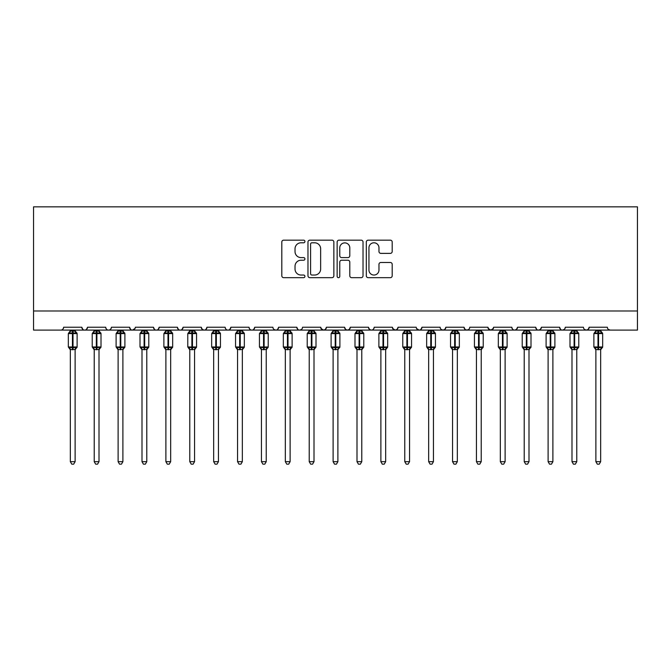 <?xml version="1.0" encoding="UTF-8"?>
<svg xmlns="http://www.w3.org/2000/svg" width="671" height="671" viewBox="0 0 671 671"><rect width="100%" height="100%" fill="white"/><g stroke="black" fill="none" stroke-linecap="round" stroke-linejoin="round"><path stroke-width="1.01" d="M304.928 241.468A1.317 1.317 0 0 0 303.611 240.159L283.682 240.159A1.879 1.879 0 0 0 281.803 242.03L281.803 275.798A1.879 1.879 0 0 0 283.682 277.668L303.611 277.668A1.317 1.317 0 0 0 304.928 276.36A1.317 1.317 0 0 0 303.611 275.043L301.027 275.043A6.005 6.005 0 0 1 295.03 269.046L295.03 266.228A6.005 6.005 0 0 1 301.027 260.231L303.611 260.231A1.317 1.317 0 0 0 304.928 258.914A1.317 1.317 0 0 0 303.611 257.597L301.027 257.597A6.005 6.005 0 0 1 295.03 251.6L295.03 248.782A6.005 6.005 0 0 1 301.027 242.785L303.611 242.785A1.317 1.317 0 0 0 304.928 241.468M390.321 253.378A1.879 1.879 0 0 0 392.2 251.508L392.2 242.03A1.879 1.879 0 0 0 390.321 240.159L368.186 240.159A1.879 1.879 0 0 0 366.307 242.03L366.307 275.798A1.879 1.879 0 0 0 368.186 277.668L390.321 277.668A1.879 1.879 0 0 0 392.2 275.798L392.2 264.357A1.879 1.879 0 0 0 390.321 262.478L380.851 262.478A1.879 1.879 0 0 0 378.972 264.357L378.972 270.027A5.016 5.016 0 0 1 373.957 275.043A5.016 5.016 0 0 1 368.941 270.027L368.941 247.8A5.016 5.016 0 0 1 373.957 242.785A5.016 5.016 0 0 1 378.972 247.8L378.972 251.508A1.879 1.879 0 0 0 380.851 253.378L390.321 253.378M33.55 310.992L637.45 310.992L637.45 206.836L33.55 206.836L33.55 330.098L60.784 330.098C62.302 330.157 63.259 329.201 63.653 327.238L81.803 327.238L82.852 329.453M333.856 242.03A1.879 1.879 0 0 0 331.986 240.159L309.851 240.159A1.879 1.879 0 0 0 307.972 242.03L307.972 275.798A1.879 1.879 0 0 0 309.851 277.668L331.986 277.668A1.879 1.879 0 0 0 333.856 275.798L333.856 242.03M339.014 240.159L361.149 240.159A1.879 1.879 0 0 1 363.028 242.03L363.028 275.798A1.879 1.879 0 0 1 361.149 277.668L351.679 277.668A1.879 1.879 0 0 1 349.801 275.798L349.801 262.101A1.879 1.879 0 0 0 347.93 260.231L341.64 260.231A1.879 1.879 0 0 0 339.769 262.101L339.769 276.36A1.317 1.317 0 0 1 338.452 277.668A1.317 1.317 0 0 1 337.144 276.36L337.144 242.03A1.879 1.879 0 0 1 339.014 240.159M60.784 330.098C62.302 330.157 63.259 329.201 63.653 327.238A2.869 2.869 0 0 1 60.784 330.098L84.672 330.098C83.154 330.157 82.198 329.201 81.803 327.238A2.869 2.869 0 0 0 84.672 330.098A2.869 2.869 0 0 0 87.54 327.238L105.691 327.238A2.869 2.869 0 0 0 108.559 330.098A2.869 2.869 0 0 0 111.428 327.238L129.578 327.238A2.869 2.869 0 0 0 132.447 330.098A2.869 2.869 0 0 0 135.316 327.238L153.466 327.238A2.869 2.869 0 0 0 156.335 330.098A2.869 2.869 0 0 0 159.203 327.238L177.362 327.238A2.869 2.869 0 0 0 180.222 330.098A2.869 2.869 0 0 0 183.091 327.238L201.25 327.238A2.869 2.869 0 0 0 204.11 330.098A2.869 2.869 0 0 0 206.978 327.238L225.137 327.238A2.869 2.869 0 0 0 228.006 330.098A2.869 2.869 0 0 0 230.866 327.238L249.025 327.238A2.869 2.869 0 0 0 251.893 330.098A2.869 2.869 0 0 0 254.754 327.238L272.912 327.238A2.869 2.869 0 0 0 275.781 330.098A2.869 2.869 0 0 0 278.65 327.238L296.8 327.238A2.869 2.869 0 0 0 299.669 330.098A2.869 2.869 0 0 0 302.537 327.238L320.688 327.238A2.869 2.869 0 0 0 323.556 330.098A2.869 2.869 0 0 0 326.425 327.238L344.575 327.238A2.869 2.869 0 0 0 347.444 330.098A2.869 2.869 0 0 0 350.312 327.238L368.463 327.238A2.869 2.869 0 0 0 371.331 330.098A2.869 2.869 0 0 0 374.2 327.238L392.35 327.238A2.869 2.869 0 0 0 395.219 330.098A2.869 2.869 0 0 0 398.088 327.238L416.246 327.238A2.869 2.869 0 0 0 419.107 330.098A2.869 2.869 0 0 0 421.975 327.238L440.134 327.238A2.869 2.869 0 0 0 442.994 330.098A2.869 2.869 0 0 0 445.863 327.238L464.022 327.238A2.869 2.869 0 0 0 466.89 330.098A2.869 2.869 0 0 0 469.75 327.238L487.909 327.238A2.869 2.869 0 0 0 490.778 330.098A2.869 2.869 0 0 0 493.638 327.238L511.797 327.238A2.869 2.869 0 0 0 514.665 330.098A2.869 2.869 0 0 0 517.534 327.238L535.684 327.238A2.869 2.869 0 0 0 538.553 330.098A2.869 2.869 0 0 0 541.422 327.238L559.572 327.238A2.869 2.869 0 0 0 562.441 330.098A2.869 2.869 0 0 0 565.309 327.238L583.46 327.238A2.869 2.869 0 0 0 586.328 330.098A2.869 2.869 0 0 0 589.197 327.238L607.347 327.238A2.869 2.869 0 0 0 610.216 330.098L608.371 329.427M589.197 327.238L588.148 329.453M565.309 327.238L564.772 328.899M86.492 329.453L87.54 327.238C87.146 329.201 86.19 330.157 84.672 330.098L562.441 330.098C560.922 330.157 559.966 329.201 559.572 327.238L560.62 329.453M541.422 327.238L540.373 329.453M540.398 329.427L538.553 330.098C537.035 330.157 536.079 329.201 535.684 327.238L536.733 329.453M517.534 327.238L516.485 329.453M516.511 329.427L514.665 330.098C513.139 330.157 512.191 329.201 511.797 327.238L512.334 328.899M493.638 327.238L492.589 329.453M487.909 327.238L488.958 329.453M464.022 327.238L465.07 329.453M445.863 327.238L444.814 329.453M416.557 328.53L419.107 330.098C420.633 330.157 421.589 329.201 421.975 327.238L420.927 329.453M398.088 327.238L397.039 329.453M392.35 327.238L393.399 329.453M368.463 327.238L369.511 329.453M350.312 327.238L349.264 329.453M344.575 327.238L345.624 329.453M326.425 327.238L325.376 329.453M320.688 327.238L321.736 329.453M301.514 329.427L299.669 330.098C298.15 330.157 297.194 329.201 296.8 327.238L297.849 329.453M273.936 329.427L275.781 330.098C277.299 330.157 278.255 329.201 278.65 327.238L277.601 329.453M249.025 327.238C249.411 329.201 250.367 330.157 251.893 330.098C253.412 330.157 254.368 329.201 254.754 327.238L253.705 329.453M225.137 327.238C225.523 329.201 226.479 330.157 228.006 330.098C229.524 330.157 230.48 329.201 230.866 327.238L229.817 329.453M202.265 329.427L204.11 330.098C205.636 330.157 206.593 329.201 206.978 327.238L205.93 329.453M201.25 327.238L202.298 329.453M178.411 329.453L177.362 327.238C177.748 329.201 178.704 330.157 180.222 330.098C181.749 330.157 182.705 329.201 183.091 327.238L182.042 329.453M154.515 329.453L153.466 327.238C153.86 329.201 154.816 330.157 156.335 330.098C157.861 330.157 158.809 329.201 159.203 327.238L158.155 329.453M135.005 328.53L132.447 330.098C130.929 330.157 129.973 329.201 129.578 327.238L130.627 329.453M637.45 310.992L637.45 330.098L586.328 330.098L588.173 329.427M105.691 327.238C106.085 329.201 107.041 330.157 108.559 330.098C110.078 330.157 111.034 329.201 111.428 327.238M320.998 328.53L323.556 330.098L325.401 329.427M345.599 329.427L347.444 330.098L349.289 329.427M369.486 329.427L371.331 330.098C372.85 330.157 373.806 329.201 374.2 327.238M392.661 328.53L395.219 330.098L397.064 329.427M441.149 329.427L442.994 330.098L444.848 329.427M465.045 329.427L466.89 330.098L468.735 329.427M488.22 328.53L490.778 330.098L493.328 328.53M584.483 329.427L586.328 330.098L562.441 330.098L564.286 329.427M311.914 242.785A1.317 1.317 0 0 0 310.598 244.093L310.598 273.734A1.317 1.317 0 0 0 311.914 275.043L314.632 275.043A6.005 6.005 0 0 0 320.637 269.046L320.637 248.782A6.005 6.005 0 0 0 314.632 242.785L311.914 242.785M349.801 247.893A5.016 5.016 0 0 0 344.785 242.877A5.016 5.016 0 0 0 339.769 247.893L339.769 255.726A1.879 1.879 0 0 0 341.64 257.597L347.93 257.597A1.879 1.879 0 0 0 349.801 255.726L349.801 247.893M70.338 349.532A2.105 2.005 180 0 0 69.23 347.771L69.641 347.15L72.443 347.83L72.443 346.966L73.013 346.966L73.013 332.732L75.806 333.403L76.494 332.69A0.956 0.956 0 0 1 77.123 333.588L68.333 333.588L68.333 346.966L72.443 346.966L72.443 332.732L69.641 333.403L69.23 332.791A2.105 2.005 -0 0 0 70.338 331.021L75.118 331.122L75.118 330.098M75.118 461.682L73.684 464.164L71.772 464.164L70.338 461.682L75.118 461.682L75.118 349.432L72.443 349.717L72.443 347.83L73.013 347.83L73.013 346.966L77.123 346.966A0.956 0.956 0 0 1 76.494 347.863L75.118 349.834M73.013 349.717L73.013 347.83L75.806 347.15L76.217 347.771A2.105 2.005 180 0 0 75.118 349.532L75.118 349.524M70.338 461.682L70.338 349.432L69.641 347.15M72.443 349.717L70.338 349.432M70.338 330.098L70.338 331.038M69.641 333.403L69.927 332.59M75.806 333.403L75.118 331.122M75.118 349.432L75.806 347.15M94.225 349.532A2.105 2.005 180 0 0 93.126 347.771L93.537 347.15L96.33 347.83L96.33 346.966L96.901 346.966L96.901 332.732L99.694 333.403L100.382 332.69A0.956 0.956 0 0 1 101.011 333.588L92.221 333.588L92.221 346.966L96.33 346.966L96.33 332.732L93.537 333.403L93.126 332.791A2.105 2.005 -0 0 0 94.225 331.021L99.006 331.122L99.006 330.098M99.006 461.682L97.572 464.164L95.659 464.164L94.225 461.682L99.006 461.682L99.006 349.432L96.33 349.717L96.33 347.83L96.901 347.83L96.901 346.966L101.011 346.966A0.956 0.956 0 0 1 100.382 347.863L99.006 349.834M96.901 349.717L96.901 347.83L99.694 347.15L100.105 347.771A2.105 2.005 180 0 0 99.006 349.532L99.006 349.524M94.225 461.682L94.225 349.432L93.537 347.15M96.33 349.717L94.225 349.432M94.225 330.098L94.225 331.038M93.537 333.403L93.814 332.59M99.694 333.403L99.006 331.122M99.006 349.432L99.694 347.15M118.113 349.532A2.105 2.005 180 0 0 117.014 347.771L117.425 347.15L120.218 347.83L120.218 346.966L120.788 346.966L120.788 332.732L123.59 333.403L124.269 332.69A0.956 0.956 0 0 1 124.898 333.588L116.108 333.588L116.108 346.966L120.218 346.966L120.218 332.732L117.425 333.403L117.014 332.791A2.105 2.005 -0 0 0 118.113 331.021L122.894 331.122L122.894 330.098M122.894 461.682L121.459 464.164L119.547 464.164L118.113 461.682L122.894 461.682L122.894 349.432L120.218 349.717L120.218 347.83L120.788 347.83L120.788 346.966L124.898 346.966A0.956 0.956 0 0 1 124.269 347.863L122.894 349.834M120.788 349.717L120.788 347.83L123.59 347.15L124.001 347.771A2.105 2.005 180 0 0 122.894 349.532L122.894 349.524M118.113 461.682L118.113 349.432L117.425 347.15M120.218 349.717L118.113 349.432M118.113 330.098L118.113 331.038M117.425 333.403L117.702 332.59M123.59 333.403L122.894 331.122M122.894 349.432L123.59 347.15M142 349.532A2.105 2.005 180 0 0 140.902 347.771L141.313 347.15L144.106 347.83L144.106 346.966L144.676 346.966L144.676 332.732L147.477 333.403L148.157 332.69A0.956 0.956 0 0 1 148.786 333.588L139.996 333.588L139.996 346.966L144.106 346.966L144.106 332.732L141.313 333.403L140.902 332.791A2.105 2.005 -0 0 0 142 331.021L146.781 331.122L146.781 330.098M146.781 461.682L145.347 464.164L143.435 464.164L142 461.682L146.781 461.682L146.781 349.432L144.106 349.717L144.106 347.83L144.676 347.83L144.676 346.966L148.786 346.966A0.956 0.956 0 0 1 148.157 347.863L146.781 349.834M144.676 349.717L144.676 347.83L147.477 347.15L147.888 347.771A2.105 2.005 180 0 0 146.781 349.532L146.781 349.524M142 461.682L142 349.432L141.313 347.15M144.106 349.717L142 349.432M142 330.098L142 331.038M141.313 333.403L141.589 332.59M147.477 333.403L146.781 331.122M146.781 349.432L147.477 347.15M165.888 349.532A2.105 2.005 180 0 0 164.789 347.771L165.2 347.15L167.993 347.83L167.993 346.966L168.564 346.966L168.564 332.732L171.365 333.403L172.053 332.69A0.956 0.956 0 0 1 172.673 333.588L163.883 333.588L163.883 346.966L167.993 346.966L167.993 332.732L165.2 333.403L164.789 332.791A2.105 2.005 -0 0 0 165.888 331.021L170.669 331.122L170.669 330.098M170.669 461.682L169.235 464.164L167.322 464.164L165.888 461.682L170.669 461.682L170.669 349.432L167.993 349.717L167.993 347.83L168.564 347.83L168.564 346.966L172.673 346.966A0.956 0.956 0 0 1 172.053 347.863L170.669 349.834M168.564 349.717L168.564 347.83L171.365 347.15L171.776 347.771A2.105 2.005 180 0 0 170.669 349.532L170.669 349.524M165.888 461.682L165.888 349.432L165.2 347.15M167.993 349.717L165.888 349.432M165.888 330.098L165.888 331.038M165.2 333.403L165.477 332.59M171.365 333.403L170.669 331.122M170.669 349.432L171.365 347.15M189.784 349.532A2.105 2.005 180 0 0 188.677 347.771L189.088 347.15L191.881 347.83L191.881 346.966L192.46 346.966L192.46 332.732L195.253 333.403L195.94 332.69A0.956 0.956 0 0 1 196.561 333.588L187.771 333.588L187.771 346.966L191.881 346.966L191.881 332.732L189.088 333.403L188.677 332.791A2.105 2.005 -0 0 0 189.784 331.021L194.556 331.122L194.556 330.098M194.556 461.682L193.122 464.164L191.218 464.164L189.784 461.682L194.556 461.682L194.556 349.432L191.881 349.717L191.881 347.83L192.46 347.83L192.46 346.966L196.561 346.966A0.956 0.956 0 0 1 195.94 347.863L194.556 349.834M192.46 349.717L192.46 347.83L195.253 347.15L195.664 347.771A2.105 2.005 180 0 0 194.556 349.532L194.556 349.524M189.784 461.682L189.784 349.524L189.088 347.15M191.881 349.717L189.776 349.432M189.784 330.098L189.784 331.038M189.088 333.403L189.365 332.59M195.253 333.403L194.556 331.122M194.556 349.432L195.253 347.15M213.672 349.532A2.105 2.005 180 0 0 212.564 347.771L212.975 347.15L215.768 347.83L215.768 346.966L216.347 346.966L216.347 332.732L219.14 333.403L219.828 332.69A0.956 0.956 0 0 1 220.457 333.588L211.659 333.588L211.659 346.966L215.768 346.966L215.768 332.732L212.975 333.403L212.564 332.791A2.105 2.005 -0 0 0 213.672 331.021L218.444 331.122L218.444 330.098M218.444 461.682L217.01 464.164L215.106 464.164L213.672 461.682L218.444 461.682L218.444 349.432L215.768 349.717L215.768 347.83L216.347 347.83L216.347 346.966L220.457 346.966A0.956 0.956 0 0 1 219.828 347.863L218.444 349.834M216.347 349.717L216.347 347.83L219.14 347.15L219.551 347.771A2.105 2.005 180 0 0 218.444 349.532L218.444 349.524M213.672 461.682L213.672 349.524L212.975 347.15M215.768 349.717L213.663 349.432M213.672 330.098L213.672 331.038M212.975 333.403L213.261 332.59M219.14 333.403L218.444 331.122M218.444 349.432L219.14 347.15M237.559 349.532A2.105 2.005 180 0 0 236.452 347.771L236.863 347.15L239.656 347.83L239.656 346.966L240.235 346.966L240.235 332.732L243.028 333.403L243.716 332.69A0.956 0.956 0 0 1 244.345 333.588L235.555 333.588L235.555 346.966L239.656 346.966L239.656 332.732L236.863 333.403L236.452 332.791A2.105 2.005 -0 0 0 237.559 331.021L242.34 331.122L242.332 330.098M242.332 461.682L240.897 464.164L238.993 464.164L237.559 461.682L242.332 461.682L242.34 349.432L239.656 349.717L239.656 347.83L240.235 347.83L240.235 346.966L244.345 346.966A0.956 0.956 0 0 1 243.716 347.863L242.332 349.834M240.235 349.717L240.235 347.83L243.028 347.15L243.439 347.771A2.105 2.005 180 0 0 242.332 349.532L242.332 349.524M237.559 461.682L237.559 349.432L236.863 347.15M239.656 349.717L237.559 349.432M237.559 330.098L237.559 331.038M236.863 333.403L237.148 332.59M243.028 333.403L242.34 331.122M242.34 349.432L243.028 347.15M261.447 349.532A2.105 2.005 180 0 0 260.34 347.771L260.751 347.15L263.552 347.83L263.552 346.966L264.122 346.966L264.122 332.732L266.915 333.403L267.603 332.69A0.956 0.956 0 0 1 268.232 333.588L259.442 333.588L259.442 346.966L263.552 346.966L263.552 332.732L260.751 333.403L260.34 332.791A2.105 2.005 -0 0 0 261.447 331.021L266.228 331.122L266.228 330.098M266.228 461.682L264.785 464.164L262.881 464.164L261.447 461.682L266.228 461.682L266.228 349.432L263.552 349.717L263.552 347.83L264.122 347.83L264.122 346.966L268.232 346.966A0.956 0.956 0 0 1 267.603 347.863L266.228 349.834M264.122 349.717L264.122 347.83L266.915 347.15L267.326 347.771A2.105 2.005 180 0 0 266.228 349.532L266.228 349.524M261.447 461.682L261.447 349.432L260.751 347.15M263.552 349.717L261.447 349.432M261.447 330.098L261.447 331.038M260.751 333.403L261.036 332.59M266.915 333.403L266.228 331.122M266.228 349.432L266.915 347.15M285.334 349.532A2.105 2.005 180 0 0 284.227 347.771L284.638 347.15L287.44 347.83L287.44 346.966L288.01 346.966L288.01 332.732L290.803 333.403L291.491 332.69A0.956 0.956 0 0 1 292.12 333.588L283.33 333.588L283.33 346.966L287.44 346.966L287.44 332.732L284.638 333.403L284.227 332.791A2.105 2.005 -0 0 0 285.334 331.021L290.115 331.122L290.115 330.098M290.115 461.682L288.681 464.164L286.769 464.164L285.334 461.682L290.115 461.682L290.115 349.432L287.44 349.717L287.44 347.83L288.01 347.83L288.01 346.966L292.12 346.966A0.956 0.956 0 0 1 291.491 347.863L290.115 349.834M288.01 349.717L288.01 347.83L290.803 347.15L291.214 347.771A2.105 2.005 180 0 0 290.115 349.532L290.115 349.524M285.334 461.682L285.334 349.432L284.638 347.15M287.44 349.717L285.334 349.432M285.334 330.098L285.334 331.038M284.638 333.403L284.923 332.59M290.803 333.403L290.115 331.122M290.115 349.432L290.803 347.15M309.222 349.532A2.105 2.005 180 0 0 308.115 347.771L308.526 347.15L311.327 347.83L311.327 346.966L311.898 346.966L311.898 332.732L314.691 333.403L315.378 332.69A0.956 0.956 0 0 1 316.007 333.588L307.217 333.588L307.217 346.966L311.327 346.966L311.327 332.732L308.526 333.403L308.115 332.791A2.105 2.005 -0 0 0 309.222 331.021L314.003 331.122L314.003 330.098M314.003 461.682L312.569 464.164L310.656 464.164L309.222 461.682L314.003 461.682L314.003 349.432L311.327 349.717L311.327 347.83L311.898 347.83L311.898 346.966L316.007 346.966A0.956 0.956 0 0 1 315.378 347.863L314.003 349.834M311.898 349.717L311.898 347.83L314.691 347.15L315.102 347.771A2.105 2.005 180 0 0 314.003 349.532L314.003 349.524M309.222 461.682L309.222 349.432L308.526 347.15M311.327 349.717L309.222 349.432M309.222 330.098L309.222 331.038M308.526 333.403L308.811 332.59M314.691 333.403L314.003 331.122M314.003 349.432L314.691 347.15M333.11 349.532A2.105 2.005 180 0 0 332.011 347.771L332.422 347.15L335.215 347.83L335.215 346.966L335.785 346.966L335.785 332.732L338.578 333.403L339.266 332.69A0.956 0.956 0 0 1 339.895 333.588L331.105 333.588L331.105 346.966L335.215 346.966L335.215 332.732L332.422 333.403L332.011 332.791A2.105 2.005 -0 0 0 333.11 331.021L337.89 331.122L337.89 330.098M337.89 461.682L336.456 464.164L334.544 464.164L333.11 461.682L337.89 461.682L337.89 349.432L335.215 349.717L335.215 347.83L335.785 347.83L335.785 346.966L339.895 346.966A0.956 0.956 0 0 1 339.266 347.863L337.89 349.834M335.785 349.717L335.785 347.83L338.578 347.15L338.989 347.771A2.105 2.005 180 0 0 337.89 349.532L337.89 349.524M333.11 461.682L333.11 349.432L332.422 347.15M335.215 349.717L333.11 349.432M333.11 330.098L333.11 331.038M332.422 333.403L332.699 332.59M338.578 333.403L337.89 331.122M337.89 349.432L338.578 347.15M356.997 349.532A2.105 2.005 180 0 0 355.898 347.771L356.309 347.15L359.102 347.83L359.102 346.966L359.673 346.966L359.673 332.732L362.474 333.403L363.154 332.69A0.956 0.956 0 0 1 363.783 333.588L354.993 333.588L354.993 346.966L359.102 346.966L359.102 332.732L356.309 333.403L355.898 332.791A2.105 2.005 -0 0 0 356.997 331.021L361.778 331.122L361.778 330.098M361.778 461.682L360.344 464.164L358.431 464.164L356.997 461.682L361.778 461.682L361.778 349.432L359.102 349.717L359.102 347.83L359.673 347.83L359.673 346.966L363.783 346.966A0.956 0.956 0 0 1 363.154 347.863L361.778 349.834M359.673 349.717L359.673 347.83L362.474 347.15L362.885 347.771A2.105 2.005 180 0 0 361.778 349.532L361.778 349.524M356.997 461.682L356.997 349.432L356.309 347.15M359.102 349.717L356.997 349.432M356.997 330.098L356.997 331.038M356.309 333.403L356.586 332.59M362.474 333.403L361.778 331.122M361.778 349.432L362.474 347.15M380.885 349.532A2.105 2.005 180 0 0 379.786 347.771L380.197 347.15L382.99 347.83L382.99 346.966L383.56 346.966L383.56 332.732L386.362 333.403L387.041 332.69A0.956 0.956 0 0 1 387.67 333.588L378.88 333.588L378.88 346.966L382.99 346.966L382.99 332.732L380.197 333.403L379.786 332.791A2.105 2.005 -0 0 0 380.885 331.021L385.666 331.122L385.666 330.098M385.666 461.682L384.231 464.164L382.319 464.164L380.885 461.682L385.666 461.682L385.666 349.432L382.99 349.717L382.99 347.83L383.56 347.83L383.56 346.966L387.67 346.966A0.956 0.956 0 0 1 387.041 347.863L385.666 349.834M383.56 349.717L383.56 347.83L386.362 347.15L386.773 347.771A2.105 2.005 180 0 0 385.666 349.532L385.666 349.524M380.885 461.682L380.885 349.432L380.197 347.15M382.99 349.717L380.885 349.432M380.885 330.098L380.885 331.038M380.197 333.403L380.474 332.59M386.362 333.403L385.666 331.122M385.666 349.432L386.362 347.15M404.772 349.532A2.105 2.005 180 0 0 403.674 347.771L404.085 347.15L406.878 347.83L406.878 346.966L407.448 346.966L407.448 332.732L410.249 333.403L410.937 332.69A0.956 0.956 0 0 1 411.558 333.588L402.768 333.588L402.768 346.966L406.878 346.966L406.878 332.732L404.085 333.403L403.674 332.791A2.105 2.005 -0 0 0 404.772 331.021L409.553 331.122L409.553 330.098M409.553 461.682L408.119 464.164L406.215 464.164L404.772 461.682L409.553 461.682L409.553 349.432L406.878 349.717L406.878 347.83L407.448 347.83L407.448 346.966L411.558 346.966A0.956 0.956 0 0 1 410.937 347.863L409.553 349.834M407.448 349.717L407.448 347.83L410.249 347.15L410.66 347.771A2.105 2.005 180 0 0 409.553 349.532L409.553 349.524M404.772 461.682L404.772 349.432L404.085 347.15M406.878 349.717L404.772 349.432M404.772 330.098L404.772 331.038M404.085 333.403L404.361 332.59M410.249 333.403L409.553 331.122M409.553 349.432L410.249 347.15M428.668 349.532A2.105 2.005 180 0 0 427.561 347.771L427.972 347.15L430.765 347.83L430.765 346.966L431.344 346.966L431.344 332.732L434.137 333.403L434.825 332.69A0.956 0.956 0 0 1 435.445 333.588L426.655 333.588L426.655 346.966L430.765 346.966L430.765 332.732L427.972 333.403L427.561 332.791A2.105 2.005 -0 0 0 428.668 331.021L433.441 331.122L433.441 330.098M433.441 461.682L432.007 464.164L430.103 464.164L428.668 461.682L433.441 461.682L433.441 349.432L430.765 349.717L430.765 347.83L431.344 347.83L431.344 346.966L435.445 346.966A0.956 0.956 0 0 1 434.825 347.863L433.441 349.834M431.344 349.717L431.344 347.83L434.137 347.15L434.548 347.771A2.105 2.005 180 0 0 433.441 349.532L433.441 349.524M428.668 461.682L428.668 349.524L427.972 347.15M430.765 349.717L428.66 349.432M428.668 330.098L428.668 331.038M427.972 333.403L428.249 332.59M434.137 333.403L433.441 331.122M433.441 349.432L434.137 347.15M452.556 349.532A2.105 2.005 180 0 0 451.449 347.771L451.86 347.15L454.653 347.83L454.653 346.966L455.232 346.966L455.232 332.732L458.025 333.403L458.712 332.69A0.956 0.956 0 0 1 459.341 333.588L450.543 333.588L450.543 346.966L454.653 346.966L454.653 332.732L451.86 333.403L451.449 332.791A2.105 2.005 -0 0 0 452.556 331.021L457.337 331.122L457.328 330.098M457.328 461.682L455.894 464.164L453.99 464.164L452.556 461.682L457.328 461.682L457.337 349.432L454.653 349.717L454.653 347.83L455.232 347.83L455.232 346.966L459.341 346.966A0.956 0.956 0 0 1 458.712 347.863L457.328 349.834M455.232 349.717L455.232 347.83L458.025 347.15L458.436 347.771A2.105 2.005 180 0 0 457.328 349.532L457.328 349.524M452.556 461.682L452.556 349.432L451.86 347.15M454.653 349.717L452.556 349.432M452.556 330.098L452.556 331.038M451.86 333.403L452.145 332.59M458.025 333.403L457.337 331.122M457.337 349.432L458.025 347.15M476.444 349.532A2.105 2.005 180 0 0 475.336 347.771L475.747 347.15L478.54 347.83L478.54 346.966L479.119 346.966L479.119 332.732L481.912 333.403L482.6 332.69A0.956 0.956 0 0 1 483.229 333.588L474.439 333.588L474.439 346.966L478.54 346.966L478.54 332.732L475.747 333.403L475.336 332.791A2.105 2.005 -0 0 0 476.444 331.021L481.224 331.122L481.216 330.098M481.216 461.682L479.782 464.164L477.878 464.164L476.444 461.682L481.216 461.682L481.224 349.432L478.54 349.717L478.54 347.83L479.119 347.83L479.119 346.966L483.229 346.966A0.956 0.956 0 0 1 482.6 347.863L481.216 349.834M479.119 349.717L479.119 347.83L481.912 347.15L482.323 347.771A2.105 2.005 180 0 0 481.216 349.532L481.216 349.524M476.444 461.682L476.444 349.432L475.747 347.15M478.54 349.717L476.444 349.432M476.444 330.098L476.444 331.038M475.747 333.403L476.033 332.59M481.912 333.403L481.224 331.122M481.224 349.432L481.912 347.15M500.331 349.532A2.105 2.005 180 0 0 499.224 347.771L499.635 347.15L502.436 347.83L502.436 346.966L503.007 346.966L503.007 332.732L505.8 333.403L506.488 332.69A0.956 0.956 0 0 1 507.117 333.588L498.327 333.588L498.327 346.966L502.436 346.966L502.436 332.732L499.635 333.403L499.224 332.791A2.105 2.005 -0 0 0 500.331 331.021L505.112 331.122L505.112 330.098M505.112 461.682L503.678 464.164L501.765 464.164L500.331 461.682L505.112 461.682L505.112 349.432L502.436 349.717L502.436 347.83L503.007 347.83L503.007 346.966L507.117 346.966A0.956 0.956 0 0 1 506.488 347.863L505.112 349.834M503.007 349.717L503.007 347.83L505.8 347.15L506.211 347.771A2.105 2.005 180 0 0 505.112 349.532L505.112 349.524M500.331 461.682L500.331 349.432L499.635 347.15M502.436 349.717L500.331 349.432M500.331 330.098L500.331 331.038M499.635 333.403L499.92 332.59M505.8 333.403L505.112 331.122M505.112 349.432L505.8 347.15M524.219 349.532A2.105 2.005 180 0 0 523.112 347.771L523.523 347.15L526.324 347.83L526.324 346.966L526.894 346.966L526.894 332.732L529.687 333.403L530.375 332.69A0.956 0.956 0 0 1 531.004 333.588L522.214 333.588L522.214 346.966L526.324 346.966L526.324 332.732L523.523 333.403L523.112 332.791A2.105 2.005 -0 0 0 524.219 331.021L529 331.122L529 330.098M529 461.682L527.565 464.164L525.653 464.164L524.219 461.682L529 461.682L529 349.432L526.324 349.717L526.324 347.83L526.894 347.83L526.894 346.966L531.004 346.966A0.956 0.956 0 0 1 530.375 347.863L529 349.834M526.894 349.717L526.894 347.83L529.687 347.15L530.098 347.771A2.105 2.005 180 0 0 529 349.532L529 349.524M524.219 461.682L524.219 349.432L523.523 347.15M526.324 349.717L524.219 349.432M524.219 330.098L524.219 331.038M523.523 333.403L523.808 332.59M529.687 333.403L529 331.122M529 349.432L529.687 347.15M548.106 349.532A2.105 2.005 180 0 0 546.999 347.771L547.41 347.15L550.212 347.83L550.212 346.966L550.782 346.966L550.782 332.732L553.575 333.403L554.263 332.69A0.956 0.956 0 0 1 554.892 333.588L546.102 333.588L546.102 346.966L550.212 346.966L550.212 332.732L547.41 333.403L546.999 332.791A2.105 2.005 -0 0 0 548.106 331.021L552.887 331.122L552.887 330.098M552.887 461.682L551.453 464.164L549.541 464.164L548.106 461.682L552.887 461.682L552.887 349.432L550.212 349.717L550.212 347.83L550.782 347.83L550.782 346.966L554.892 346.966A0.956 0.956 0 0 1 554.263 347.863L552.887 349.834M550.782 349.717L550.782 347.83L553.575 347.15L553.986 347.771A2.105 2.005 180 0 0 552.887 349.532L552.887 349.524M548.106 461.682L548.106 349.432L547.41 347.15M550.212 349.717L548.106 349.432M548.106 330.098L548.106 331.038M547.41 333.403L547.695 332.59M553.575 333.403L552.887 331.122M552.887 349.432L553.575 347.15M571.994 349.532A2.105 2.005 180 0 0 570.895 347.771L571.306 347.15L574.099 347.83L574.099 346.966L574.67 346.966L574.67 332.732L577.463 333.403L578.15 332.69A0.956 0.956 0 0 1 578.779 333.588L569.989 333.588L569.989 346.966L574.099 346.966L574.099 332.732L571.306 333.403L570.895 332.791A2.105 2.005 -0 0 0 571.994 331.021L576.775 331.122L576.775 330.098M576.775 461.682L575.341 464.164L573.428 464.164L571.994 461.682L576.775 461.682L576.775 349.432L574.099 349.717L574.099 347.83L574.67 347.83L574.67 346.966L578.779 346.966A0.956 0.956 0 0 1 578.15 347.863L576.775 349.834M574.67 349.717L574.67 347.83L577.463 347.15L577.874 347.771A2.105 2.005 180 0 0 576.775 349.532L576.775 349.524M571.994 461.682L571.994 349.432L571.306 347.15M574.099 349.717L571.994 349.432M571.994 330.098L571.994 331.038M571.306 333.403L571.583 332.59M577.463 333.403L576.775 331.122M576.775 349.432L577.463 347.15M595.882 349.532A2.105 2.005 180 0 0 594.783 347.771L595.194 347.15L597.987 347.83L597.987 346.966L598.557 346.966L598.557 332.732L601.359 333.403L602.038 332.69A0.956 0.956 0 0 1 602.667 333.588L593.877 333.588L593.877 346.966L597.987 346.966L597.987 332.732L595.194 333.403L594.783 332.791A2.105 2.005 -0 0 0 595.882 331.021L600.662 331.122L600.662 330.098M600.662 461.682L599.228 464.164L597.316 464.164L595.882 461.682L600.662 461.682L600.662 349.432L597.987 349.717L597.987 347.83L598.557 347.83L598.557 346.966L602.667 346.966A0.956 0.956 0 0 1 602.038 347.863L600.662 349.834M598.557 349.717L598.557 347.83L601.359 347.15L601.77 347.771A2.105 2.005 180 0 0 600.662 349.532L600.662 349.524M595.882 461.682L595.882 349.432L595.194 347.15M597.987 349.717L595.882 349.432M595.882 330.098L595.882 331.038M595.194 333.403L595.471 332.59M601.359 333.403L600.662 331.122M600.662 349.432L601.359 347.15M73.013 330.837L73.013 332.732L72.443 332.732L72.443 330.837M76.217 332.791A2.105 2.005 -0 0 1 75.118 331.021M96.901 330.837L96.901 332.732L96.33 332.732L96.33 330.837M100.105 332.791A2.105 2.005 -0 0 1 99.006 331.021M120.788 330.837L120.788 332.732L120.218 332.732L120.218 330.837M124.001 332.791A2.105 2.005 -0 0 1 122.894 331.021M144.676 330.837L144.676 332.732L144.106 332.732L144.106 330.837M147.888 332.791A2.105 2.005 -0 0 1 146.781 331.021M168.564 330.837L168.564 332.732L167.993 332.732L167.993 330.837M171.776 332.791A2.105 2.005 -0 0 1 170.669 331.021M192.46 330.837L192.46 332.732L191.881 332.732L191.881 330.837M195.664 332.791A2.105 2.005 -0 0 1 194.556 331.021M216.347 330.837L216.347 332.732L215.768 332.732L215.768 330.837M219.551 332.791A2.105 2.005 -0 0 1 218.444 331.021M240.235 330.837L240.235 332.732L239.656 332.732L239.656 330.837M243.439 332.791A2.105 2.005 -0 0 1 242.332 331.021M264.122 330.837L264.122 332.732L263.552 332.732L263.552 330.837M267.326 332.791A2.105 2.005 -0 0 1 266.228 331.021M288.01 330.837L288.01 332.732L287.44 332.732L287.44 330.837M291.214 332.791A2.105 2.005 -0 0 1 290.115 331.021M311.898 330.837L311.898 332.732L311.327 332.732L311.327 330.837M315.102 332.791A2.105 2.005 -0 0 1 314.003 331.021M335.785 330.837L335.785 332.732L335.215 332.732L335.215 330.837M338.989 332.791A2.105 2.005 -0 0 1 337.89 331.021M359.673 330.837L359.673 332.732L359.102 332.732L359.102 330.837M362.885 332.791A2.105 2.005 -0 0 1 361.778 331.021M383.56 330.837L383.56 332.732L382.99 332.732L382.99 330.837M386.773 332.791A2.105 2.005 -0 0 1 385.666 331.021M407.448 330.837L407.448 332.732L406.878 332.732L406.878 330.837M410.66 332.791A2.105 2.005 -0 0 1 409.553 331.021M431.344 330.837L431.344 332.732L430.765 332.732L430.765 330.837M434.548 332.791A2.105 2.005 -0 0 1 433.441 331.021M455.232 330.837L455.232 332.732L454.653 332.732L454.653 330.837M458.436 332.791A2.105 2.005 -0 0 1 457.328 331.021M479.119 330.837L479.119 332.732L478.54 332.732L478.54 330.837M482.323 332.791A2.105 2.005 -0 0 1 481.216 331.021M503.007 330.837L503.007 332.732L502.436 332.732L502.436 330.837M506.211 332.791A2.105 2.005 -0 0 1 505.112 331.021M526.894 330.837L526.894 332.732L526.324 332.732L526.324 330.837M530.098 332.791A2.105 2.005 -0 0 1 529 331.021M550.782 330.837L550.782 332.732L550.212 332.732L550.212 330.837M553.986 332.791A2.105 2.005 -0 0 1 552.887 331.021M574.67 330.837L574.67 332.732L574.099 332.732L574.099 330.837M577.874 332.791A2.105 2.005 -0 0 1 576.775 331.021M598.557 330.837L598.557 332.732L597.987 332.732L597.987 330.837M601.77 332.791A2.105 2.005 -0 0 1 600.662 331.021M77.123 346.966L77.123 333.588M70.338 349.834L68.333 346.966M70.338 330.719L68.333 333.588M76.494 332.69L75.118 330.719M101.011 346.966L101.011 333.588M94.225 349.834L92.221 346.966M94.225 330.719L92.221 333.588M100.382 332.69L99.006 330.719M124.898 346.966L124.898 333.588M118.113 349.834L116.108 346.966M118.113 330.719L116.108 333.588M124.269 332.69L122.894 330.719M148.786 346.966L148.786 333.588M142 349.834L139.996 346.966M142 330.719L139.996 333.588M148.157 332.69L146.781 330.719M172.673 346.966L172.673 333.588M165.888 349.834L163.883 346.966M165.888 330.719L163.883 333.588M172.053 332.69L170.669 330.719M196.561 346.966L196.561 333.588M189.784 349.834L187.771 346.966M189.784 330.719L187.771 333.588M195.94 332.69L194.556 330.719M220.457 346.966L220.457 333.588M213.672 349.834L211.659 346.966M213.672 330.719L211.659 333.588M219.828 332.69L218.444 330.719M244.345 346.966L244.345 333.588M237.559 349.834L235.555 346.966M237.559 330.719L235.555 333.588M243.716 332.69L242.332 330.719M268.232 346.966L268.232 333.588M261.447 349.834L259.442 346.966M261.447 330.719L259.442 333.588M267.603 332.69L266.228 330.719M292.12 346.966L292.12 333.588M285.334 349.834L283.33 346.966M285.334 330.719L283.33 333.588M291.491 332.69L290.115 330.719M316.007 346.966L316.007 333.588M309.222 349.834L307.217 346.966M309.222 330.719L307.217 333.588M315.378 332.69L314.003 330.719M339.895 346.966L339.895 333.588M333.11 349.834L331.105 346.966M333.11 330.719L331.105 333.588M339.266 332.69L337.89 330.719M363.783 346.966L363.783 333.588M356.997 349.834L354.993 346.966M356.997 330.719L354.993 333.588M363.154 332.69L361.778 330.719M387.67 346.966L387.67 333.588M380.885 349.834L378.88 346.966M380.885 330.719L378.88 333.588M387.041 332.69L385.666 330.719M411.558 346.966L411.558 333.588M404.772 349.834L402.768 346.966M404.772 330.719L402.768 333.588M410.937 332.69L409.553 330.719M435.445 346.966L435.445 333.588M428.668 349.834L426.655 346.966M428.668 330.719L426.655 333.588M434.825 332.69L433.441 330.719M459.341 346.966L459.341 333.588M452.556 349.834L450.543 346.966M452.556 330.719L450.543 333.588M458.712 332.69L457.328 330.719M483.229 346.966L483.229 333.588M476.444 349.834L474.439 346.966M476.444 330.719L474.439 333.588M482.6 332.69L481.216 330.719M507.117 346.966L507.117 333.588M500.331 349.834L498.327 346.966M500.331 330.719L498.327 333.588M506.488 332.69L505.112 330.719M531.004 346.966L531.004 333.588M524.219 349.834L522.214 346.966M524.219 330.719L522.214 333.588M530.375 332.69L529 330.719M554.892 346.966L554.892 333.588M548.106 349.834L546.102 346.966M548.106 330.719L546.102 333.588M554.263 332.69L552.887 330.719M578.779 346.966L578.779 333.588M571.994 349.834L569.989 346.966M571.994 330.719L569.989 333.588M578.15 332.69L576.775 330.719M602.667 346.966L602.667 333.588M595.882 349.834L593.877 346.966M595.882 330.719L593.877 333.588M602.038 332.69L600.662 330.719"/></g></svg>
